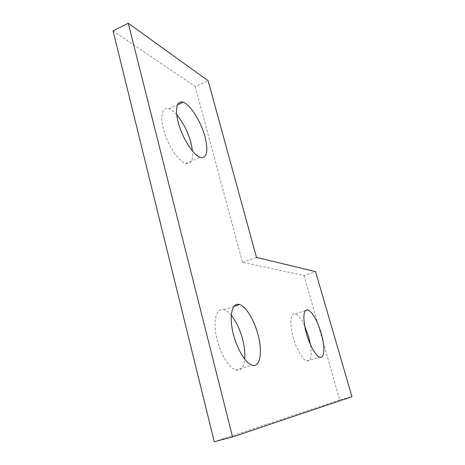 <?xml version="1.0" encoding="UTF-8"?>
<svg xmlns="http://www.w3.org/2000/svg" width="465" height="465" viewBox="0 0 465 465"><rect width="100%" height="100%" fill="white"/><g stroke="black" fill="none" stroke-linecap="round" stroke-linejoin="round"><path stroke-width="0.35" stroke-dasharray="2.33 1.74" d="M113.047 30.882L195.219 86.554L208.122 80.736M195.219 86.554L242.503 262.312L304.011 275.507L315.566 271.653M242.503 262.312L256.494 257.401M304.011 275.507L339.735 399.952L351.953 396.686M339.735 399.952L214.266 441.75M176.717 114.733C173.898 111.536 171.277 109.525 168.842 108.694C161.994 106.293 159.524 116.785 164.11 131.717C168.597 146.62 178.827 161.419 185.616 163.395C190.929 164.54 193.248 160.477 192.562 151.206M231.262 315.27C228.768 312.294 226.356 310.44 224.014 309.719C216.917 307.429 212.935 318.978 216.097 335.404C219.155 351.802 228.635 368.129 235.889 370C240.853 371.006 243.794 367.408 244.718 359.218M304.592 325.738C301.355 318.909 298.263 314.939 295.316 313.829C290.619 313.643 289.678 320.583 292.485 334.649C295.496 347.431 302.273 359.817 306.731 360.968C310.858 361.293 312.114 355.928 310.504 344.879M306.731 360.968L319.722 357.19M295.316 313.829L305.214 310.701M235.889 370L252.053 365.199M224.014 309.719L233.802 306.487M185.616 163.395L200.229 157.362M168.842 108.694L177.398 104.881"/><path stroke-width="0.7" d="M232.558 436.937L214.266 441.75L113.047 30.882L128.253 23.25L208.122 80.736L256.494 257.401L315.566 271.653L351.953 396.686L232.558 436.937L128.253 23.25M192.562 151.206L191.028 142.941C187.924 131.851 183.152 122.446 176.717 114.733M244.718 359.218C245.224 353.301 244.509 346.617 242.579 339.148C239.894 329.29 236.121 321.332 231.262 315.27M310.504 344.879L308.714 336.968L304.592 325.738M321.175 333.202C325.163 346.669 324.634 358.992 319.722 357.19C315.439 355.969 308.731 343.466 305.621 330.627C302.686 316.502 303.459 309.574 307.952 309.835C312.736 312.434 317.142 320.222 321.175 333.202M257.924 334.364C262.824 351.871 260.243 368.059 252.053 365.199C245.067 363.223 235.679 346.698 232.459 330.202C229.14 313.683 232.756 302.163 239.603 304.575C246.031 306.505 254.134 319.897 257.924 334.364M205.071 137.006C208.518 151.584 206.902 158.367 200.229 157.362C193.678 155.252 183.599 140.232 179.031 125.23C174.375 110.193 176.572 99.754 183.193 102.3C190.493 104.677 201.194 121.97 205.071 137.006M305.214 310.701L307.952 309.835M233.802 306.487L239.603 304.575M177.398 104.881L183.193 102.3"/></g></svg>
